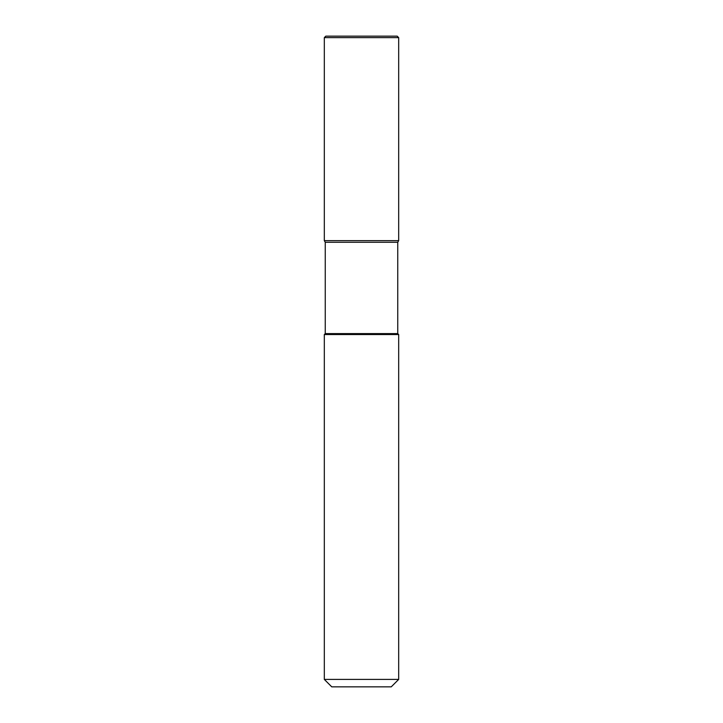 <?xml version="1.0" encoding="UTF-8"?>
<svg xmlns="http://www.w3.org/2000/svg" width="723" height="723" viewBox="0 0 723 723"><rect width="100%" height="100%" fill="white"/><g stroke="black" fill="none" stroke-linecap="round" stroke-linejoin="round"><path stroke-width="1.08" d="M324.32 679.412L398.68 679.412L398.68 334.541L397.749 333.61L325.251 333.61L325.251 242.268L397.749 242.268L398.68 240.66L398.68 37.641L397.198 36.15L398.68 37.641L397.198 36.15L325.802 36.15L324.32 37.641L324.32 240.66L398.68 240.66L398.68 37.641L324.32 37.641L324.32 240.66L325.251 242.268L325.251 333.61L324.32 334.541L324.32 679.412L331.758 686.85L324.32 679.412L324.32 334.541L398.68 334.541L397.749 333.61L397.749 242.268L398.68 240.66L398.68 37.641M331.758 686.85L391.242 686.85L398.68 679.412L398.68 334.541L397.749 333.61L397.749 242.268L398.68 240.66M398.68 679.412L391.242 686.85L398.68 679.412L398.68 334.541M325.251 242.268L324.32 240.66M397.749 333.61L397.749 242.268M325.251 333.61L324.32 334.541M325.802 36.15L324.32 37.641"/></g></svg>
